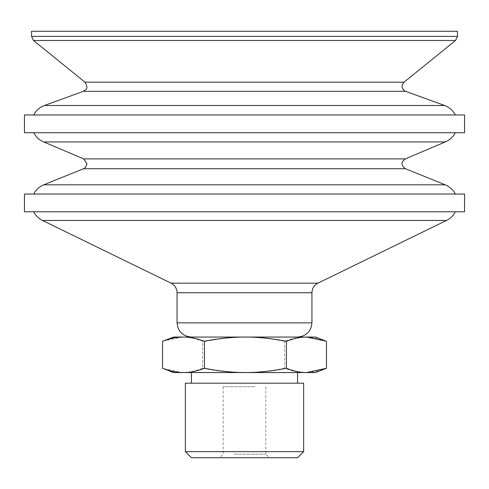 <?xml version="1.0" encoding="UTF-8"?>
<svg xmlns="http://www.w3.org/2000/svg" width="489" height="489" viewBox="0 0 489 489"><rect width="100%" height="100%" fill="white"/><g stroke="black" fill="none" stroke-linecap="round" stroke-linejoin="round"><path stroke-width="0.37" stroke-dasharray="2.44 1.83" d="M464.55 194.041L24.45 194.041M361.732 194.041L33.68 194.041L361.732 194.041M445.241 141.944L43.759 141.944M361.732 132.721L33.68 132.721L361.732 132.721M464.55 132.721L24.45 132.721M464.55 114.97L24.45 114.97M361.732 114.97L33.68 114.97L361.732 114.97M457.453 31.272L31.547 31.272M288.748 337.055L191.26 337.055L288.748 337.055M361.732 211.786L33.68 211.786L361.732 211.786M464.55 211.786L24.45 211.786M173.516 337.055L315.484 337.055M234.097 454.177L265.796 454.177L234.097 454.177M232.361 457.728L269.347 457.728L232.361 457.728M254.903 386.744L223.204 386.744L254.903 386.744M297.563 457.728L191.437 457.728M163.143 341.077L182.568 337.055C188.754 337.025 195.429 338.443 202.593 341.316C217.257 338.443 230.918 337.025 243.571 337.055C256.23 337.025 269.891 338.443 284.555 341.316C292.049 338.443 299.036 337.025 305.503 337.055C311.976 337.025 318.962 338.443 326.456 341.316M326.456 368.284C318.962 371.157 311.976 372.575 305.503 372.545L315.484 372.545M284.555 368.284C269.891 371.157 256.23 372.575 243.571 372.545L305.503 372.545C299.036 372.575 292.049 371.157 284.555 368.284L284.555 341.316M173.516 372.545L182.568 372.545L163.143 368.523M202.593 368.284C195.429 371.157 188.754 372.575 182.568 372.545L243.571 372.545C230.918 372.575 217.257 371.157 202.593 368.284L202.593 341.316M303.638 451.653L185.362 451.653M303.638 383.193L185.362 383.193M218.571 383.193L297.563 383.193L218.571 383.193M218.571 372.545L297.563 372.545L218.571 372.545M445.241 184.818L43.759 184.818M405.412 168.723L83.588 168.723M405.326 158.888L83.674 158.888M444.605 105.502L44.395 105.502M405.589 91.302L83.411 91.302M404.055 82.158L84.945 82.158M455.479 40.52L33.521 40.52M457.453 36.382L31.547 36.382M311.933 322.856L177.067 322.856M311.933 292.74L177.067 292.74M317.917 283.168L171.083 283.168M446.488 220.46L42.512 220.46M223.204 386.744L223.204 454.177L219.653 457.728M265.796 386.744L265.796 454.177L269.347 457.728"/><path stroke-width="0.73" d="M366.866 194.041L464.55 194.041L464.55 211.786L24.45 211.786L24.45 194.041L366.866 194.041M405.412 168.723L83.588 168.723L85.807 167.036L86.914 163.644L83.674 158.888L43.759 141.944L445.241 141.944L405.326 158.888L402.728 161.248C402.545 162.379 400.002 164.426 405.412 168.723L445.241 184.818C449.709 186.682 453.071 189.756 455.32 194.041M366.866 132.721L464.55 132.721L464.55 114.97L24.45 114.97L24.45 132.721L366.866 132.721M457.453 36.382L31.547 36.382L31.547 31.272L457.453 31.272L457.453 36.382L455.479 40.52L33.521 40.52L84.945 82.158L404.055 82.158L402.41 84.463L402.099 85.942C401.958 85.618 401.665 89.45 405.589 91.302L444.605 105.502C449.373 107.305 452.942 110.465 455.32 114.97M325.857 368.523L315.484 372.545L306.432 372.545L326.456 368.284L326.456 341.316L315.484 337.055L173.516 337.055L162.544 341.316L162.544 368.284C170.038 371.157 177.024 372.575 183.497 372.545C189.964 372.575 196.951 371.157 204.445 368.284C219.109 371.157 232.77 372.575 245.429 372.545C258.082 372.575 271.743 371.157 286.407 368.284C293.571 371.157 300.246 372.575 306.432 372.545L173.516 372.545L162.544 368.284M185.362 451.653L191.437 457.728L297.563 457.728L303.638 451.653L303.638 383.193L185.362 383.193L185.362 451.653L303.638 451.653M325.857 341.077L306.432 337.055C300.246 337.025 293.571 338.443 286.407 341.316C271.743 338.443 258.082 337.025 245.429 337.055C232.77 337.025 219.109 338.443 204.445 341.316C196.951 338.443 189.964 337.025 183.497 337.055C177.024 337.025 170.038 338.443 162.544 341.316M204.445 341.316L204.445 368.284M286.407 341.316L286.407 368.284M83.588 168.723L43.759 184.818L445.241 184.818M83.674 158.888L405.326 158.888M405.589 91.302L83.411 91.302L44.395 105.502L444.605 105.502M191.26 337.055C182.635 336.212 177.904 331.481 177.067 322.856L311.933 322.856C311.096 331.481 306.365 336.212 297.74 337.055M177.067 322.856L177.067 292.74L311.933 292.74L311.933 322.856M177.067 292.74C176.896 288.412 174.903 285.221 171.083 283.168L317.917 283.168C314.097 285.221 312.104 288.412 311.933 292.74M171.083 283.168L42.512 220.46L446.488 220.46L317.917 283.168M43.759 184.818C39.291 186.682 35.929 189.756 33.68 194.041M455.32 132.721C453.071 137.006 449.709 140.08 445.241 141.944M33.68 132.721C35.929 137.006 39.291 140.08 43.759 141.944M44.395 105.502C39.627 107.305 36.058 110.465 33.68 114.97M83.411 91.302C85.043 89.53 89.487 89.793 84.945 82.158M404.055 82.158L455.479 40.52M31.547 36.382L33.521 40.52M455.32 211.786C453.315 215.637 450.369 218.528 446.488 220.46M33.68 211.786C35.685 215.637 38.631 218.528 42.512 220.46M297.563 383.193L297.563 372.545M191.437 383.193L191.437 372.545"/></g></svg>
